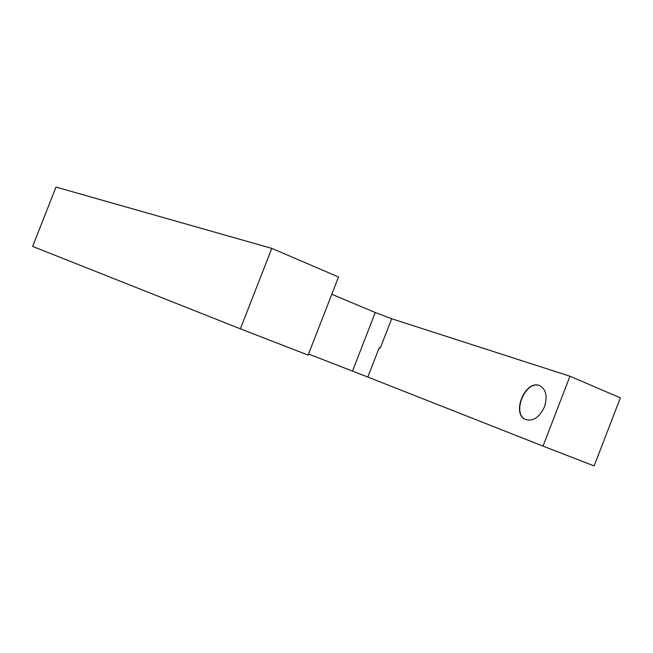 <?xml version="1.0" encoding="UTF-8"?>
<svg xmlns="http://www.w3.org/2000/svg" width="653" height="653" viewBox="0 0 653 653"><rect width="100%" height="100%" fill="white"/><g stroke="black" fill="none" stroke-linecap="round" stroke-linejoin="round"><path stroke-width="0.98" d="M308.543 354.016L367.81 377.05L379.205 347.706L380.275 348.09L379.205 347.706M367.81 377.05L543.018 446.113L569.979 376.234L391.678 318.737L375.255 312.518L331.789 294.283M544.455 406.852C539.476 417.34 533.199 421.577 525.632 419.544C510.711 413.839 525.763 378.536 540.015 385.833C546.186 389.653 547.663 396.657 544.455 406.852M539.925 385.792C525.608 379.23 511.177 414.051 525.894 419.65L526.049 419.716M240.377 328.843L32.65 246.426L55.995 187.076L271.787 248.377L338.523 276.994L308.118 355.093L240.377 328.843L271.787 248.377M543.018 446.113L594.132 465.924L620.35 397.84L569.979 376.234M375.255 312.518L352.498 371.067M380.275 348.09L391.678 318.737"/></g></svg>
